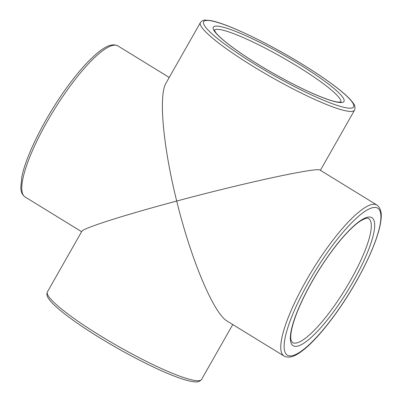 <?xml version="1.0" encoding="UTF-8"?>
<svg xmlns="http://www.w3.org/2000/svg" width="402" height="402" viewBox="0 0 402 402"><rect width="100%" height="100%" fill="white"/><g stroke="black" fill="none" stroke-linecap="round" stroke-linejoin="round"><path stroke-width="0.6" d="M376.9 205.02C382.674 209.457 381.498 217.633 380.267 224.502C379.212 229.854 377.383 235.994 374.78 242.919C370.257 254.878 364.066 267.797 356.202 281.676C340.037 310.289 318.731 337.951 303.535 349.861C297.46 354.549 290.596 359.247 284.103 356.082A88.646 20.884 121.6 0 1 312.706 269.621A88.646 20.884 121.6 0 1 376.9 205.02L320.037 170.091C317.605 167.006 245.024 182.689 176.714 201.055C163.091 146.594 158.448 95.364 166.031 83.088L200.407 22.577A88.646 12.397 -150.4 0 0 271.36 77.144A88.646 12.397 -150.4 0 0 354.559 110.148C356.182 105.535 352.891 102.811 350.891 100.183C347.363 96.244 341.896 91.48 334.499 85.897C325.555 79.159 314.841 71.953 302.364 64.28C267.963 43.039 227.014 23.416 210.738 20.608L205.869 20.1C203.613 19.939 201.794 20.763 200.407 22.577M284.103 356.082L227.241 321.153C213.769 313.691 191.02 259.627 176.714 201.055C124.198 215.06 82.978 228.215 81.812 231.341L47.436 291.852A88.646 12.397 -150.4 0 0 118.389 346.418A88.646 12.397 -150.4 0 0 201.588 379.423L232.763 324.545M353.062 281.717A75.149 17.703 121.6 0 0 354.011 225.753A75.149 17.703 121.6 0 0 290.35 337.816A75.149 17.703 121.6 0 0 353.062 281.717M356.107 281.712A86.264 20.321 121.6 0 0 357.192 217.472A86.264 20.321 121.6 0 0 284.119 346.107A86.264 20.321 121.6 0 0 356.107 281.712M214.346 30.225A72.767 10.176 -150.4 0 1 297.42 66.315A72.767 10.176 -150.4 0 1 340.856 102.088M299.239 64.265A75.149 10.512 -150.4 0 1 322.248 97.44A75.149 10.512 -150.4 0 1 214.462 31.225A75.149 10.512 -150.4 0 1 299.239 64.265M117.897 45.918A88.646 20.884 121.6 0 0 53.707 110.52A88.646 20.884 121.6 0 0 25.1 196.98C22.341 195.035 20.909 191.965 20.798 187.764L21.768 177.312C25.723 156.242 44.351 118.902 65.365 89.571C77.415 72.722 88.45 60.24 98.465 52.139C104.535 47.451 111.404 42.758 117.897 45.918L169.232 77.455M302.284 64.26A86.264 12.065 -150.4 0 1 328.695 102.339A86.264 12.065 -150.4 0 1 204.97 26.336A86.264 12.065 -150.4 0 1 302.284 64.26M350.433 280.506A72.767 17.14 121.6 0 0 368.589 218.547C367.554 217.582 364.77 218.447 360.232 221.135C355.041 224.552 348.901 230.371 341.816 238.597C329.735 252.863 318.57 269.471 308.319 288.415C300.148 303.806 294.741 316.861 292.098 327.585C290.782 333.288 290.425 337.439 291.033 340.042L292.41 342.554A72.767 17.14 121.6 0 0 350.433 280.506M340.755 102.304L340.991 102.043L338.218 102.113C335.283 101.786 330.957 100.585 325.233 98.51C310.269 92.932 292.284 84.154 271.275 72.174C252.938 61.586 238.1 51.823 226.753 42.883C221.427 38.627 217.768 35.205 215.773 32.627L214.316 30.08L214.216 30.416M320.384 170.307L354.559 110.148M81.611 231.698L25.1 196.98M201.588 379.423C198.457 383.176 194.432 381.744 191.151 381.372C183.95 379.94 173.77 376.272 160.619 370.373C139.303 360.679 117.359 348.795 94.787 334.71C77.013 323.494 63.772 313.872 55.074 305.842C51.803 302.801 49.491 300.143 48.134 297.862C46.818 295.993 46.587 293.988 47.436 291.852"/></g></svg>
